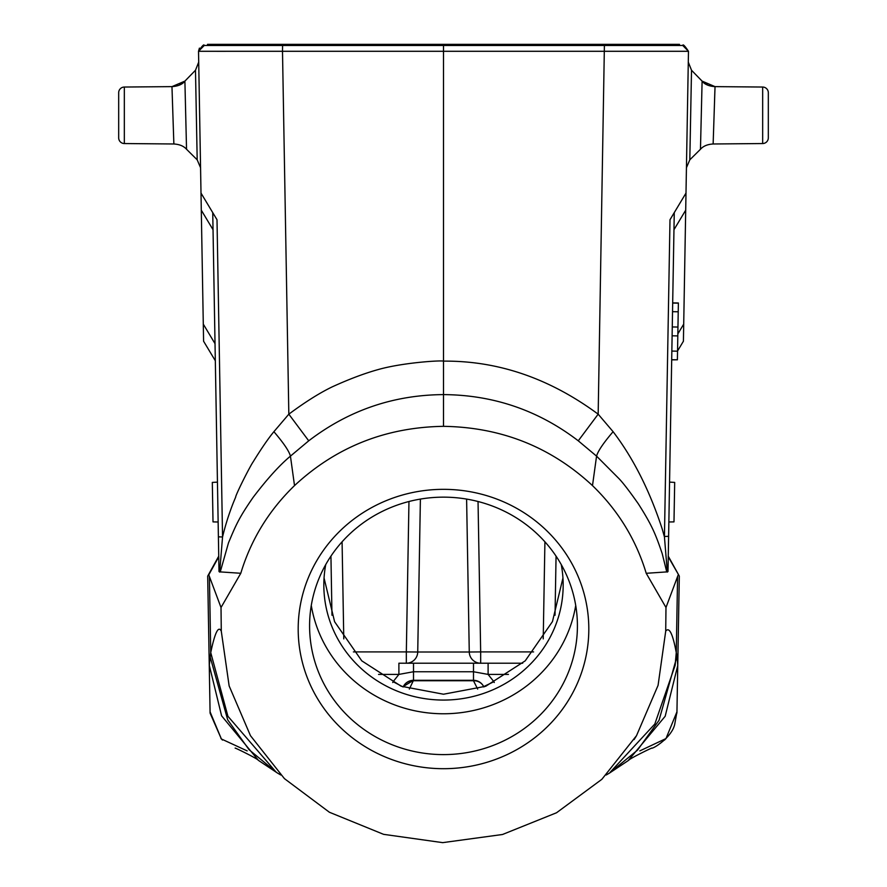 <?xml version="1.0" encoding="UTF-8"?>
<svg xmlns="http://www.w3.org/2000/svg" width="887" height="887" viewBox="0 0 887 887"><rect width="100%" height="100%" fill="white"/><g stroke="black" fill="none" stroke-linecap="round" stroke-linejoin="round"><path stroke-width="1.33" d="M218.135 522L218.335 533.397L218.135 522L213.013 521.889L212.315 482.406L217.448 482.14L217.248 470.72L217.448 482.118M218.335 533.397L218.889 564.664M118.681 137.851L118.681 92.736A5.699 5.699 0 0 1 124.335 87.037L171.967 86.627C178.11 86.205 182.412 84.365 184.895 81.116L186.536 149.271L193.532 156.201L186.536 149.271C183.753 146.089 179.518 144.326 173.863 143.982L124.335 143.55A5.699 5.699 0 0 1 118.681 137.851L118.681 92.736A5.699 5.699 0 0 1 124.335 87.037L171.967 86.627L173.863 143.982L124.335 143.55L124.335 87.037M186.082 130.411L185.549 108.369L186.082 130.411M197.191 159.826L193.832 156.489L197.191 159.826L200.562 167.721L197.191 159.826L195.484 70.25L184.895 81.116L171.989 86.627M192.157 73.665L195.484 70.25L198.71 62.101L195.484 70.25L198.71 62.101L195.484 70.25L196.36 116.319M179.507 84.93L182.134 83.433M182.423 83.234L184.773 81.238M669.552 482.118L674.685 482.406L673.987 521.889L668.865 521.977L668.665 533.397L668.865 522M669.752 470.72L671.67 360.765M609.735 772.865L637.509 750.158L659.052 720.288L676.992 656.336L676.26 652.577L675.129 665.372L654.817 724.025L610.234 772.178M609.624 772.976L628.184 760.625L665.172 716.275L677.757 665.494M639.815 750.901L665.982 738.572L676.947 711.806L677.757 665.095L676.992 656.336M676.947 711.806L676.903 713.148M666.059 738.505L664.485 740.08M768.319 92.736L768.319 137.851L768.319 92.736A5.699 5.699 0 0 0 762.665 87.037L715.011 86.627C708.89 86.205 704.588 84.365 702.105 81.116L715.011 86.627C708.89 86.205 704.588 84.365 702.105 81.116L691.516 70.25L689.809 159.826L700.464 149.271L702.105 81.116M762.665 143.55L762.665 87.037L715.033 86.627L713.137 143.982L762.665 143.55A5.699 5.699 0 0 0 768.319 137.851A5.699 5.699 0 0 1 762.665 143.55L713.137 143.982C707.482 144.326 703.247 146.089 700.464 149.271L700.497 147.519M686.438 167.721L689.809 159.826L686.438 167.721L689.809 159.826L686.438 167.721L688.29 62.101L691.516 70.25L691.239 84.875M713.137 143.982C707.482 144.326 703.247 146.089 700.464 149.271L693.468 156.201M713.17 143.106L713.292 139.348M714.567 99.965L714.855 91.195M700.918 130.4L701.451 108.369M707.493 84.93L704.866 83.433L707.493 84.93M704.577 83.234L702.227 81.238L704.577 83.234M690.64 116.319L690.075 146.122M688.29 62.101L691.516 70.25L694.843 73.665M664.463 536.48L668.61 536.313L674.264 212.625L685.995 193.089L669.995 219.732L664.441 536.934L667.323 572.082L668 571.516L668.61 536.313M677.845 333.9L683.711 324.132L683.411 341.229L677.546 350.997L683.411 341.229L685.995 193.089L685.706 210.186L673.965 229.722L672.679 302.888L678.378 303.166L672.679 303.066M674.153 218.834L673.965 229.722M668.266 556.182L678.455 574.565L668.255 556.848L678.455 574.565L668.266 556.182L668.665 533.397M674.264 212.636L669.995 219.732M679.475 45.492L679.475 44.35L679.475 45.492L443.5 45.492L443.5 44.35L679.475 44.35L679.475 45.492L682.779 45.492L688.478 51.291L685.995 193.089M678.455 574.565L679.265 576.018M679.309 576.118L677.757 665.095M678.222 574.831L665.982 607.506L665.716 631.134C669.241 626.577 672.756 633.728 676.26 652.577L677.579 576.816M665.982 607.506L646.224 573.301C636.068 539.684 618.15 510.457 592.494 485.61C550.949 446.981 501.288 427.235 443.5 426.337C385.723 427.235 336.062 446.981 294.517 485.599C268.861 510.446 250.954 539.684 240.787 573.279L221.018 607.506L221.284 631.167L229.134 685.895L250.456 735.656L284.417 778.62L329.399 812.248L383.572 834.334L442.691 842.639L502.519 834.49L556.537 812.758L601.863 779.307L636.522 735.645L658.076 685.341L665.716 631.134M222.515 740.08L220.952 738.505L222.515 740.08M210.053 711.795L221.384 738.971L247.185 750.901L221.384 738.971L210.097 713.148L207.691 576.118L210.518 571.006M688.478 51.291C684.797 45.791 682.901 43.851 682.779 45.492L688.478 51.291L282.498 51.291L282.598 45.492L204.221 45.492L207.525 45.492L207.525 44.35L207.525 45.492L443.5 45.492L443.5 394.604C393.484 394.948 348.558 410.359 308.731 440.817L290.437 456.129C279.449 465.309 266.965 479.124 252.983 497.563C239.302 517.409 236.186 524.317 228.48 542.888L220.253 571.904L240.798 573.279M682.779 45.492L604.402 45.492L598.171 414.174C549.652 378.361 498.095 360.676 443.5 361.131C440.562 360.222 402.365 362.672 378.206 369.557C364.557 373.349 349.323 379.071 332.503 386.732C319.941 392.741 305.383 401.878 288.829 414.174L282.498 51.291L198.522 51.291L204.221 45.492C204.099 43.851 202.203 45.791 198.522 51.291L201.005 193.089L217.005 219.732L212.736 212.625L213.035 229.722L212.736 212.625L217.005 219.732L222.548 536.99C226.107 522.044 231.019 507.841 235.709 497.053L235.698 496.676C237.805 490.356 250.245 465.985 253.15 461.85C261.355 448.545 268.262 438.488 273.895 431.692L288.829 414.174L308.731 440.817M220.253 571.904L219.677 572.082L222.548 536.99L218.402 536.835L212.736 212.625L213.035 229.722L201.294 210.186L203.589 341.229L215.33 360.765L217.248 470.72M273.895 431.692C283.574 442.979 289.095 451.117 290.437 456.129L294.517 485.599M443.5 44.35L207.525 44.35M556.06 556.149L555.029 615.245M404.771 663.21L522.709 663.21L480.665 663.21L480.665 651.912L469.267 652.012L466.606 499.082L469.267 652.012A11.398 11.398 0 0 0 480.665 663.21A11.398 11.398 0 0 1 469.267 652.012A11.398 11.398 0 0 0 480.665 663.21M406.346 663.21A11.398 11.398 0 0 0 417.733 652.012L406.335 651.912L406.335 663.21A11.398 11.398 0 0 0 417.733 652.012L420.394 499.082M331.971 615.245L330.94 556.149L331.971 615.245M399.161 663.21L408.441 663.21L398.895 663.21L398.895 674.408L413.497 671.747L473.492 671.758L488.105 674.408L508.439 674.408M494.292 682.513L493.882 681.704L483.692 686.605A11.398 11.398 0 0 0 473.492 680.307L473.492 680.75A11.398 10.855 -26.6 0 1 483.692 686.605L483.881 686.97M409.328 689.088L413.508 680.307L473.492 680.307L413.508 680.307A11.398 11.398 0 0 0 403.308 686.605A11.398 10.855 26.6 0 1 413.508 680.75L473.492 680.75L477.672 689.088M403.13 686.97L393.118 681.704L398.895 674.408L378.549 674.408M408.441 663.21L413.508 663.21L413.508 680.307L403.397 686.438M473.492 663.21L474.101 663.21L473.492 663.21L473.492 680.307A11.398 11.398 0 0 1 478.448 681.438M443.5 497.152A133.915 128.726 0 0 1 577.415 625.878A133.915 128.726 0 0 1 443.5 754.604A133.915 128.726 0 0 1 309.585 625.878A133.915 128.726 0 0 1 443.5 497.152M311.282 605.455A133.915 128.726 180 0 0 443.5 713.769A133.915 128.726 180 0 0 575.718 605.455M443.5 489.336A145.313 139.68 0 0 1 588.813 629.016A145.313 139.68 0 0 1 443.5 768.696A145.313 139.68 0 0 1 298.187 629.016A145.313 139.68 0 0 1 443.5 489.336M325.74 564.587A119.667 115.033 180 0 0 323.833 585.032A119.667 115.033 180 0 0 443.5 700.065A119.667 115.033 180 0 0 563.167 585.032A119.667 115.033 180 0 0 561.26 564.587M324.054 578.014L334.599 621.72L361.774 660.837L401.179 686.228L443.5 694.222L485.721 686.272L525.226 660.837L552.457 621.587L562.946 578.002M474.101 663.21L488.105 663.21L488.105 674.408L493.882 681.704M604.402 45.492L443.5 45.492M646.224 573.301L666.747 571.904L662.212 553.654C655.615 534.329 652.244 525.669 638.296 503.772C629.205 490.833 622.652 482.34 618.638 478.293L596.563 456.129L578.269 440.817L598.171 414.174L613.105 431.692C633.307 458.213 649.672 490.644 662.212 528.985L664.441 536.934M668.255 556.848L668 571.516M667.323 572.082L666.747 571.904M592.494 485.61L596.563 456.129C597.927 451.117 603.437 442.968 613.105 431.692M578.269 440.817C538.509 410.382 493.582 394.97 443.5 394.604L443.5 426.337M221.284 631.167C218.446 625.368 214.931 632.509 210.74 652.577L227.926 716.286L275.314 771.191M207.691 576.118L208.778 574.831L221.018 607.506M209.421 576.816L210.74 652.577L209.254 665.549M276.777 772.566L249.059 749.703L227.693 719.834L210.008 656.336M258.328 760.237L221.595 715.809L209.243 665.095M201.005 193.089L201.294 210.186L201.005 193.089L212.736 212.625L201.005 193.089M215.33 360.765L203.589 341.229L203.289 324.132L215.031 343.679L213.035 229.722M210.784 570.529L215.319 562.347M199.42 48.12L198.522 51.291L225.498 51.324M218.402 536.835L219 571.516L219.677 572.082M218.934 567.225L219 571.516M208.545 574.565L218.734 556.182L208.545 574.565M678.378 303.166L677.956 327.048L672.268 326.948M677.956 327.048L677.812 335.907L672.113 335.807M677.812 335.907L677.546 351.174L671.847 351.075M677.546 351.174L677.391 359.8L671.692 359.701M677.391 359.8L671.692 359.867M678.233 311.78L672.534 311.681M173.863 143.982C179.518 144.326 183.753 146.089 186.536 149.271M604.468 44.35L604.468 45.492M282.532 44.35L282.532 45.492M533.597 651.912L480.665 651.912L478.038 501.51M417.733 652.012L469.267 652.012M408.962 501.51L406.335 651.912L353.403 651.912M343.779 638.895L342.083 541.813M392.719 682.513L393.118 681.704M544.917 541.813L543.221 638.895M208.778 574.831L218.745 556.848M184.895 81.116L191.925 73.898M609.735 772.921L606.209 775.005M628.672 760.27C630.003 758.33 654.151 746.643 651.69 748.218M651.612 748.251L651.623 748.251C654.218 748.395 672.146 736.764 674.73 724.236L676.947 711.806L677.757 665.195M693.179 156.489L689.809 159.826M636.533 735.645L634.116 739.581M481.098 663.21L487.839 663.21M668.088 566.194L668.61 536.591M280.769 774.994L277.265 772.921M277.365 772.976L258.86 760.658M258.328 760.27C256.997 758.33 232.849 746.643 235.31 748.218M218.402 537.101L218.923 566.593M678.378 302.988L672.679 302.888"/></g></svg>
